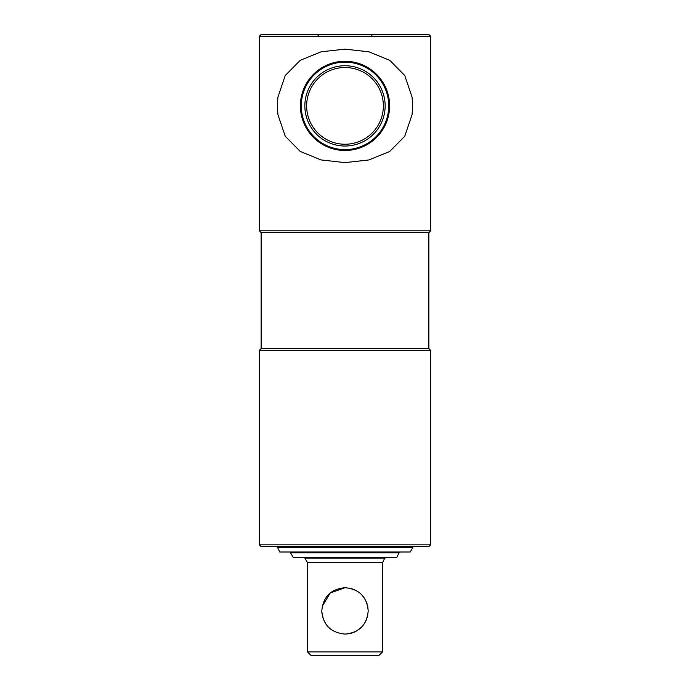 <?xml version="1.0" encoding="UTF-8"?>
<svg xmlns="http://www.w3.org/2000/svg" width="690" height="690" viewBox="0 0 690 690"><rect width="100%" height="100%" fill="white"/><g stroke="black" fill="none" stroke-linecap="round" stroke-linejoin="round"><path stroke-width="1.03" d="M428.87 232.582L428.87 348.571L261.13 348.571L261.13 232.582L428.87 232.582L430.655 230.796L430.655 36.285L259.345 36.285L259.345 230.796L430.655 230.796M261.13 232.582L259.345 230.796M259.345 36.285L261.13 34.5L428.87 34.5L430.655 36.285M261.13 348.571L259.345 350.356L430.655 350.356L428.87 348.571M430.655 544.859L428.87 546.644L261.13 546.644L259.345 544.859L430.655 544.859L430.655 350.356M259.345 544.859L259.345 350.356M383.364 105.881A38.364 38.364 0 0 0 345 67.517A38.364 38.364 0 0 0 306.636 105.881A38.364 38.364 0 0 0 345 144.245A38.364 38.364 0 0 0 383.364 105.881M385.149 105.881A40.149 40.149 0 0 0 345 65.731A40.149 40.149 0 0 0 304.851 105.881A40.149 40.149 0 0 0 345 146.03A40.149 40.149 0 0 0 385.149 105.881M301.28 105.881A43.72 43.72 0 0 0 345 149.601A43.72 43.72 0 0 0 388.72 105.881A43.72 43.72 0 0 0 345 62.16A43.72 43.72 0 0 0 301.28 105.881M389.609 105.881A44.608 44.608 0 0 0 345 61.263A44.608 44.608 0 0 0 300.392 105.881A44.608 44.608 0 0 0 345 150.489A44.608 44.608 0 0 0 389.609 105.881M277.915 97.152L285.246 75.495L300.288 60.289L321.135 51.802L345.06 49.145L368.978 51.828L389.781 60.332L404.745 75.477L412.085 97.152L412.655 105.881L412.085 114.6L404.737 136.292L389.695 151.481L368.831 159.968L344.879 162.616L320.954 159.916L300.15 151.377L285.194 136.172L277.915 114.6L277.346 105.881L277.915 97.152M277.19 547.541L412.81 547.541L410.231 552L279.769 552L277.19 546.644M412.81 547.541L412.81 546.644M399.424 552.888L290.576 552.888L293.147 557.356L396.853 557.356L399.424 552M368.201 610.892C366.882 596.772 359.154 589.044 345 587.69C330.838 589.053 323.101 596.79 321.799 610.892C323.101 624.993 330.838 632.721 345 634.084C359.162 632.721 366.899 624.993 368.201 610.892L367.736 606.294M349.623 588.156L354.03 589.519M354.056 589.527L358.024 591.692M361.422 594.504L364.234 597.92M366.364 601.844L367.158 604.017M322.273 606.234L330.234 592.995L345 587.69M382.476 651.929L378.905 655.5L311.095 655.5L307.524 651.929L382.476 651.929L382.476 562.704L385.149 557.356M367.736 615.514L367.304 617.265M366.218 620.275L364.242 623.855M361.431 627.27L356.445 631.065M354.815 631.902L351.9 633.032M351.529 633.153L350.839 633.342M349.097 633.722L345 634.084M307.524 651.929L307.524 562.704L382.476 562.704M307.524 562.704L304.851 558.072L385.149 558.072M327.069 625.606L325.732 623.803M323.627 619.905L322.264 615.497M321.92 613.229L321.799 610.892M318.237 35.388L317.34 34.5M371.763 35.388L372.66 34.5"/></g></svg>
